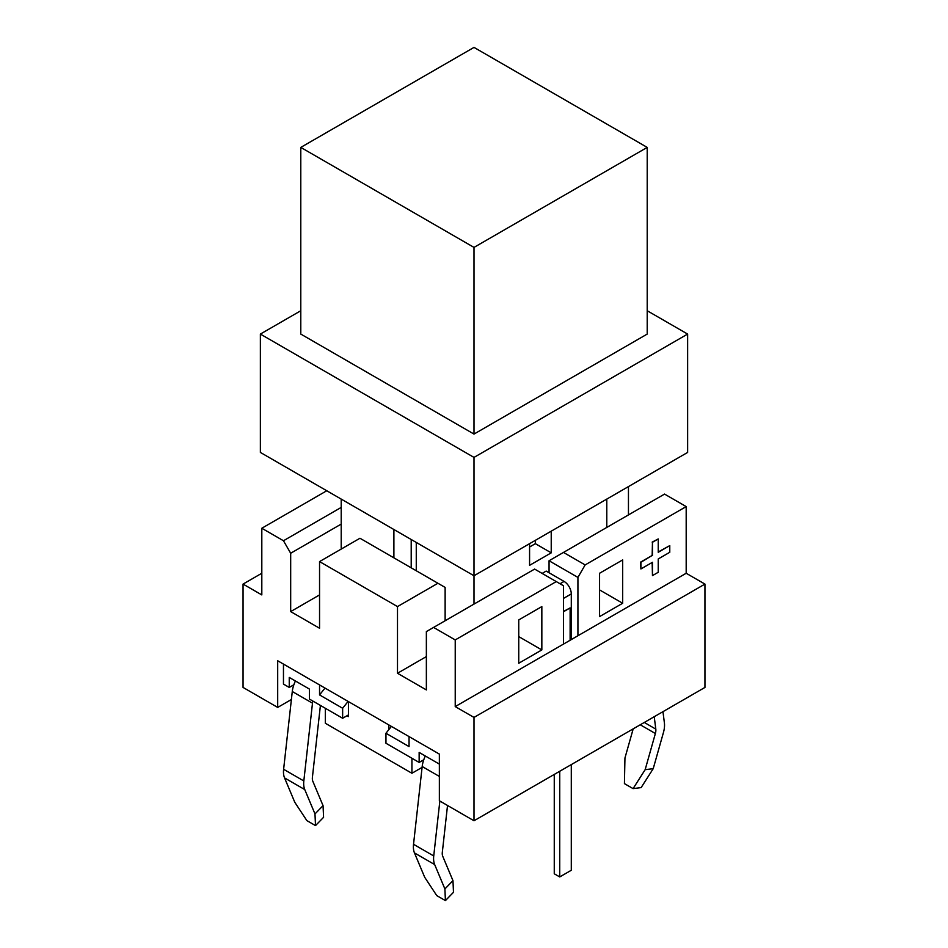 <?xml version="1.0" encoding="UTF-8"?>
<svg xmlns="http://www.w3.org/2000/svg" width="948" height="948" viewBox="0 0 948 948"><rect width="100%" height="100%" fill="white"/><g stroke="black" fill="none" stroke-linecap="round" stroke-linejoin="round"><path stroke-width="1.42" d="M300.789 147.402L474 247.404L474 434.077L647.211 334.075L647.211 147.402L474 47.4L300.789 147.402L300.789 334.075L474 434.077M474 247.404L647.211 147.402M647.211 310.743L687.632 334.075L474 457.41L260.368 334.075L300.789 310.743M474 604.089L474 575.756L260.368 452.421L260.368 334.075M687.632 334.075L687.632 452.421L474 575.756L474 457.41M563.491 598.425L571.288 593.922L571.288 639.592M563.491 611.424L570.127 607.917L570.127 640.255M554.26 774.433L554.26 873.772L559.735 876.936L559.735 771.257M559.735 876.936L571.288 870.264L571.288 764.598M542.126 573.422L546.167 571.087L564.072 581.42L560.031 583.755M571.288 593.922A10.203 5.889 -120 0 0 564.072 581.42M563.491 611.756L570.127 607.917M606.791 527.42L606.791 499.086M551.226 531.164L551.226 552.838L529.577 565.34L529.577 543.666M393.894 557.839L393.894 529.505M411.207 567.84L411.207 539.507M416.267 542.422L416.267 570.755M529.577 547.008L535.347 543.666L551.226 552.838M535.347 543.666L535.347 540.336M341.209 549.082L341.209 499.086M518.746 619.921L541.841 606.59L541.841 649.925L518.746 663.256L518.746 619.921M577.924 577.415L585.141 564.925L563.491 552.423L549.058 560.754L577.924 577.415L577.924 635.753L686.186 573.256L704.945 584.087L704.945 687.43L474 820.767L439.362 800.764L439.362 754.098L277.693 660.756L277.693 707.421L243.055 687.43L243.055 584.087L261.814 573.256M640.907 568.954L640.623 562.117L652.165 555.445L640.907 562.283L640.907 568.954L652.461 562.283L652.461 575.614L658.232 572.284L658.232 558.953L669.774 552.281L669.774 545.61L658.232 552.281L658.232 538.95L652.461 542.28L652.461 555.611M652.165 555.445L652.461 542.28M652.165 542.114L658.232 538.95M658.232 551.949L669.774 545.61M652.165 562.448L652.461 575.614M348.426 701.591L348.426 716.593L346.98 715.764L348.426 714.922M388.834 729.628L388.834 724.924M325.33 708.263L325.33 723.265L411.93 773.26L411.93 758.258M422.085 767.394L411.93 773.26M577.924 635.753L563.491 644.095L563.491 585.757L534.625 569.084L433.58 627.422L455.23 639.924L556.275 581.586M704.945 584.087L474 717.423L455.23 706.592L563.491 644.095M433.58 627.422L426.363 631.593L426.363 689.919L397.496 673.258L397.496 606.59L319.547 561.583L359.967 538.251L445.133 587.416L445.133 620.75M397.496 606.59L437.917 583.257M397.496 673.258L426.363 656.585M319.547 561.583L319.547 628.251L290.681 611.59L290.681 553.253L341.209 524.09M628.453 486.585L628.453 514.918M326.776 490.756L261.814 528.249L283.464 540.751L290.681 553.253M261.814 528.249L261.814 594.917L243.055 584.087M474 820.767L474 717.423M455.23 706.592L455.23 639.924M563.491 552.423L664.536 494.086L686.186 506.588L686.186 573.256M585.141 564.925L686.186 506.588M341.209 507.417L283.464 540.751M541.841 649.925L518.746 636.594M599.574 616.591L599.574 573.256L622.67 559.924L622.67 603.26L599.574 616.591M599.574 589.917L622.67 603.26M549.058 572.758L549.058 560.754M290.681 611.59L319.547 594.917M283.464 664.086L283.464 684.089L289.247 687.43L289.247 677.429L309.451 689.089L309.451 699.091L342.643 718.264L346.98 715.764M289.247 687.43L293.868 684.752A22.456 12.964 120 0 0 292.28 691.507L283.618 769.29A22.456 12.964 120 0 0 284.554 777.905L294.781 802.269L306.856 820.601L315.506 825.601L314.985 813.929L323.055 805.646L323.576 817.306L315.506 825.601M633.193 728.858L624.945 758.021L624.424 783.617L633.086 788.618L645.15 769.681L653.219 768.662L641.144 787.598L633.086 788.618M662.96 711.664L664.382 722.791A22.456 12.964 -60 0 1 663.446 732.496L653.219 768.662M645.15 769.681L655.376 733.515A10.203 5.889 120 0 0 655.803 729.107L654.227 716.712M320.412 705.419L312.402 777.36A10.203 5.889 120 0 0 312.828 781.282L323.055 805.646M314.985 813.929L304.758 789.577A22.456 12.964 -60 0 1 303.822 780.951L312.485 703.179A22.456 12.964 -60 0 1 312.816 701.034M293.868 684.752A22.456 12.964 -60 0 1 295.432 680.996M291.38 699.517L277.693 707.421M409.05 736.596L409.05 746.597L385.954 733.254L385.954 743.256L419.146 762.429L423.768 759.763A22.456 12.964 -60 0 0 422.18 766.517L413.529 844.289A22.456 12.964 -60 0 0 414.466 852.916L424.692 877.267L436.755 895.599L445.418 900.6L444.896 888.94L452.966 880.645L453.488 892.305L445.418 900.6M452.966 880.645L442.74 856.281A10.203 5.889 -60 0 1 442.313 852.37L447.527 805.48M439.848 801.048L433.734 855.961A22.456 12.964 120 0 0 434.67 864.576L444.896 888.94M423.768 759.763A22.456 12.964 -60 0 1 425.332 755.994M419.146 762.429L419.146 752.428L439.362 764.1M385.954 733.254L391.406 726.405M325.01 688.07L319.547 694.92L319.547 684.93M348.106 701.402L342.643 708.263L319.547 694.92M342.643 708.263L342.643 718.264M304.758 789.577L284.554 777.905M303.822 780.951L283.618 769.29M312.485 703.179L292.28 691.507M644.285 722.447L655.803 729.107M640.244 724.782L655.376 733.515M414.466 852.916L434.67 864.576M413.529 844.289L433.734 855.961M422.18 766.517L439.362 776.424"/></g></svg>
